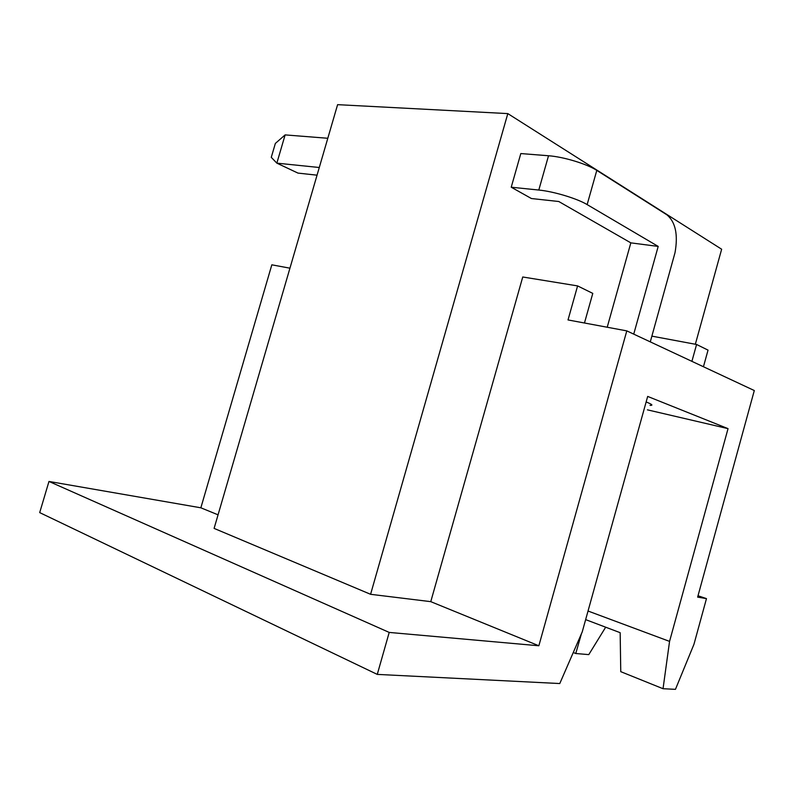 <?xml version="1.0" encoding="UTF-8"?>
<svg xmlns="http://www.w3.org/2000/svg" width="794" height="794" viewBox="0 0 794 794"><rect width="100%" height="100%" fill="white"/><g stroke="black" fill="none" stroke-linecap="round" stroke-linejoin="round"><path stroke-width="1.19" d="M584.463 323.009L592.781 293.393L577.595 285.909L568.018 319.942L626.794 330.88L538.858 645.77L389.209 632.421L48.97 481.452L39.7 512.606L377.269 674.394L389.209 632.421M703.444 366.749L708.04 350.124L696.576 344.477L651.884 336.14M626.794 330.88L754.3 390.539L697.638 597.118L706.471 598.616L693.966 644.281L675.456 689.341L663.04 688.716L669.56 641.393L728.038 428.641L647.676 396.424L582.24 631.875L559.78 683.545L377.269 674.394M317.044 175.176L297.978 173.102L276.848 163.147L271.27 157.351L275.349 143.436L285.125 134.901L327.803 138.275M605.673 627.2L588.781 654.613L575.769 653.512L581.416 633.771M646.137 401.953C652.152 404.354 653.442 405.496 650.018 405.367M607.212 327.237L630.833 242.865L658.196 246.418L587.143 204.594C577.198 198.55 553.597 191.433 538.798 190.044L548.525 155.753C563.403 156.795 586.965 163.941 596.79 170.392L666.99 214.886C675.535 222.082 678.205 234.696 675.009 252.71L650.286 341.877M538.798 190.044L511.227 187.215L531.414 198.53L558.768 201.507L630.833 242.865M289.939 268.183L271.826 264.819L200.852 507.803L48.97 481.452M218.062 514.83L200.852 507.803M585.644 619.618L620.164 632.689L620.759 671.664L663.04 688.716M691.902 361.349L696.576 344.477M698.005 595.748L706.471 598.616M319.287 167.504L276.848 163.147L285.125 134.901M577.595 285.909L522.75 276.987L430.765 601.654L370.59 594.299L214.102 528.397L337.599 104.659L507.813 113.602L721.647 249.227L695.346 344.249M370.59 594.299L507.813 113.602M647.418 409.843L728.038 428.641M573.268 652.509L575.769 653.512M588.036 611.023L669.56 641.393M633.731 334.125L658.196 246.418M511.227 187.215L520.804 153.56L548.525 155.753M538.858 645.77L430.765 601.654M596.79 170.392L587.143 204.594"/></g></svg>
